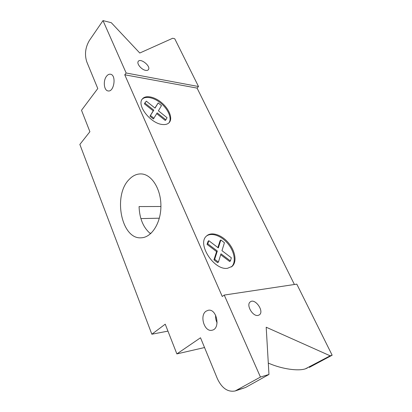 <?xml version="1.0" encoding="UTF-8"?>
<svg xmlns="http://www.w3.org/2000/svg" width="412" height="412" viewBox="0 0 412 412"><rect width="100%" height="100%" fill="white"/><g stroke="black" fill="none" stroke-linecap="round" stroke-linejoin="round"><path stroke-width="0.62" d="M220.842 239.99L218.314 247.895L208.833 240.701L207.772 243.796L217.315 251.021L214.678 259.272L218.412 262.084L220.987 253.802L230.426 260.94L231.338 257.778L221.965 250.666L224.432 242.73L220.842 239.99L220.121 240.582L217.881 247.566M230.426 260.94L229.68 261.517L220.698 254.729M208.833 240.701L208.106 241.303L207.04 244.398L216.583 251.614L213.936 259.864L217.665 262.671L218.412 262.084M207.772 243.796L207.04 244.398M217.315 251.021L216.583 251.614M214.678 259.272L213.936 259.864M231.348 266.961L231.353 266.95C236.318 262.676 234.68 251.984 228.166 243.986C221.728 235.932 211.717 232.131 206.515 236.035M227.548 268.284C214.137 270.679 196.812 243.909 206.433 236.112C211.191 231.353 221.517 234.634 228.361 242.756C235.283 250.805 237.219 261.981 232.105 266.379L227.548 268.284M165.892 119.81L167.056 117.724L158.404 110.813L161.489 105.596L158.177 102.938L155.041 108.124L146.296 101.141L144.427 103.855L153.213 110.854L149.947 116.251L153.382 118.975L157.188 112.873L165.892 119.81L165.289 120.479L165.665 120.062M144.978 102.665L144.427 103.855M145.009 103.16L153.805 110.174L153.213 110.854M153.805 110.174L149.947 116.251M150.545 115.566L153.98 118.296M156.725 113.655L165.289 120.479M158.177 102.938L154.922 108.032M168.899 122.894L168.956 122.822C172.144 118.548 168.323 109.396 160.994 103.314C153.717 97.155 144.488 95.445 141.532 100.003M162.452 124.496C151.096 123.718 136.774 105.905 142.114 99.302C145.06 94.75 154.294 96.475 161.576 102.64C168.915 108.732 172.741 117.884 169.559 122.153C168.106 124.058 165.737 124.836 162.452 124.496M124.759 74.793L222.269 296.491L224.236 295.064L260.451 377.057L235.19 390.962C227.805 392.317 221.867 388.228 217.382 378.695L200.515 337.773L176.872 353.908L165.233 324.177L151.848 334.22L79.851 144.437L89.898 131.701L81.509 110.272L97.783 88.539L86.808 61.913C84.45 54.605 85.31 47.462 89.378 40.479L103.005 20.6L126.149 72.996L124.759 74.793L197.085 88.106L294.405 284.496M197.085 88.106L198.507 86.525L174.755 38.774L172.705 38.254L139.771 53.024L111.291 22.701L103.005 20.6M235.19 390.962L245.547 387.491L268.964 374.462L266.193 327.221L330.167 355.808L305.349 368.848C298.051 371.269 282.369 369.028 269.772 363.714L268.294 363.096M305.349 368.848L307.295 368.045M145.601 70.359C141.532 69.731 136.527 63.736 138.195 61.491C140.24 57.618 151.024 66.121 148.475 69.566C147.944 70.344 146.986 70.606 145.601 70.359M258.133 315.401C252.747 316.859 245.779 304.756 250.285 301.888C255.043 297.794 264.628 311.451 259.354 314.876L258.133 315.401M206.067 311.184L208.194 310.282C216.846 308.222 220.832 328.956 211.959 330.233C204.393 332.232 199.3 315.448 206.067 311.184M215.656 315.252C215.419 317.909 215.903 320.438 217.109 322.838M106.507 76.277C107.728 74.701 109.041 74.016 110.457 74.222C116.673 74.938 114.134 92.376 108.062 90.928C103.942 90.568 102.912 80.721 106.507 76.277M151.204 233.156L149.901 233.213C143.124 227.172 139.513 218.293 139.071 206.572L160.917 206.5M159.362 218.2L140.889 218.592M129.105 179.503C132.71 175.661 136.733 173.802 141.177 173.921C151.554 174.204 160.958 188.804 160.917 205.856C161.01 222.907 151.647 237.513 141.27 237.796C121.406 239.702 112.734 195.551 129.105 179.503M224.236 295.064L296.8 284.136L332.149 355.206L309.304 367.411M332.149 355.206L330.167 355.808M268.964 374.462L260.451 377.057M198.507 86.525L126.149 72.996M204.543 347.543L176.872 353.908M167.952 331.119L151.848 334.22M245.547 387.491L236.998 390.179M232.105 266.379L231.353 266.95M169.559 122.153L168.956 122.822M148.475 69.566L148.238 69.86"/></g></svg>
